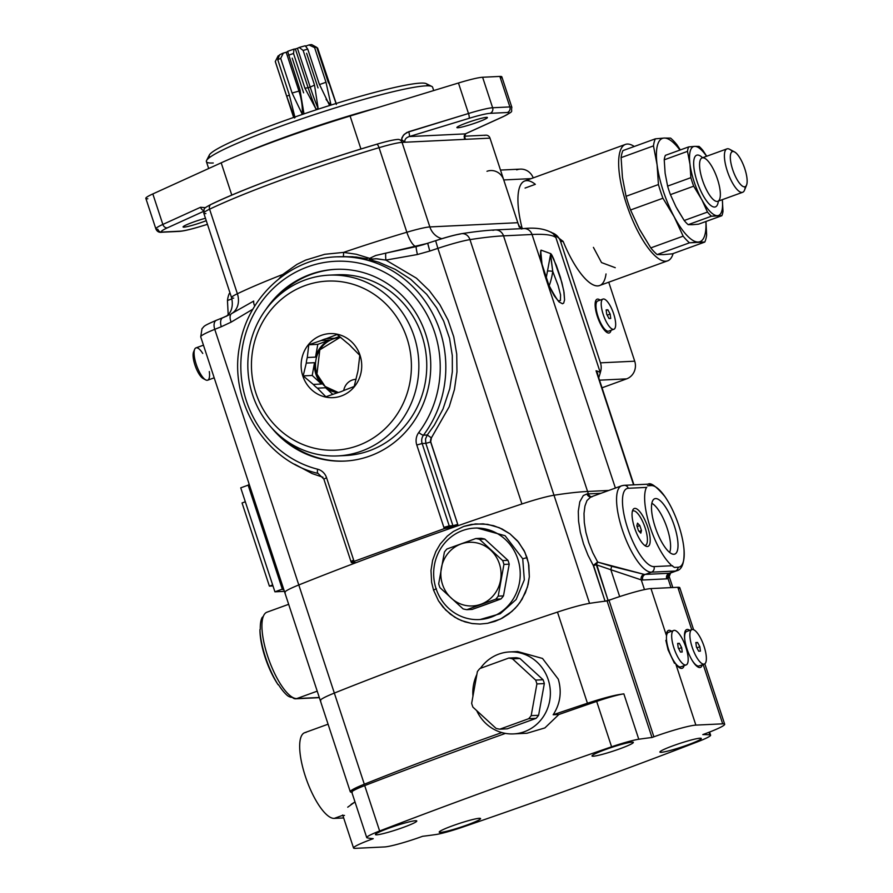 <?xml version="1.0" encoding="UTF-8"?>
<svg xmlns="http://www.w3.org/2000/svg" width="893" height="893" viewBox="0 0 893 893"><rect width="100%" height="100%" fill="white"/><g stroke="black" fill="none" stroke-linecap="round" stroke-linejoin="round"><path stroke-width="1.34" d="M209.308 371.555A17.179 5.391 -109.9 0 1 205.68 379.882A17.179 5.391 -109.9 0 1 196.214 364.299A17.179 5.391 -109.9 0 1 194.618 349.397A17.179 5.391 -109.9 0 1 202.744 353.461M194.618 349.397L193.547 352.065A14.913 4.688 70.1 0 0 194.931 365.003A14.913 4.688 70.1 0 0 203.146 378.52L205.68 379.882M203.459 345.167L195.969 347.879A17.179 5.391 70.1 0 0 196.214 364.299A17.179 5.391 70.1 0 0 207.689 380.184L214.197 377.817M204.296 378.866A14.913 4.688 -109.9 0 1 194.931 365.003A14.913 4.688 -109.9 0 1 194.205 351.061M231.923 298.887L227.458 300.506A59.719 18.753 -109.9 0 1 229.311 293.462L230.093 293.183L229.311 293.462A59.719 18.753 70.1 0 0 227.458 300.506L228.195 314.727L227.458 300.506L231.923 298.887M744.55 186.838A18.686 5.871 -109.9 0 1 730.541 160.573A18.686 5.871 -109.9 0 1 741.112 160.07A18.686 5.871 -109.9 0 1 744.55 186.838A18.686 5.871 70.1 0 0 746.57 185.074A18.686 5.871 70.1 0 0 744.249 167.158A18.686 5.871 70.1 0 0 734.548 151.922A18.686 5.871 70.1 0 0 731.97 167.337A18.686 5.871 70.1 0 0 744.55 186.838M746.57 185.074L744.494 190.242A23.084 7.244 -109.9 0 1 741.994 192.419A23.084 7.244 -109.9 0 1 726.455 168.331A23.084 7.244 -109.9 0 1 729.637 149.287L734.548 151.922M732.439 151.576A23.084 7.244 70.1 0 0 726.935 148.885A23.084 7.244 70.1 0 0 727.628 172.003A23.084 7.244 70.1 0 0 741.994 192.419A23.084 7.244 70.1 0 0 742.686 192.274L717.838 201.293A23.084 7.244 -109.9 0 1 717.146 201.438A23.084 7.244 -109.9 0 1 702.78 181.022A23.084 7.244 -109.9 0 1 702.088 157.905A23.084 7.244 70.1 0 0 703.148 182.072A23.084 7.244 70.1 0 0 717.838 201.293A23.084 7.244 70.1 0 0 717.146 178.187A23.084 7.244 70.1 0 0 702.78 157.771A23.084 7.244 70.1 0 0 702.088 157.905L701.675 158.106M742.686 192.274A23.084 7.244 70.1 0 0 745.186 186.693M670.409 194.641A39.928 12.547 -109.9 0 1 667.607 186.112L690.881 177.662A39.928 12.547 70.1 0 0 693.682 186.191L670.409 194.641L675.968 206.83L670.409 194.641L693.682 186.191L701.92 199.876L707.479 212.065A39.928 12.547 70.1 0 0 711.453 216.218L688.179 224.668A39.928 12.547 -109.9 0 1 684.205 220.504L707.479 212.065L684.205 220.504A39.928 12.547 70.1 0 0 688.179 224.668L711.453 216.218L717.436 215.682A36.635 11.509 70.1 0 0 722.314 199.675L723.006 211.261L722.325 199.675A36.635 11.509 -109.9 0 1 717.436 215.682L721.834 215.715A39.928 12.547 70.1 0 0 723.006 211.261A39.928 12.547 -109.9 0 1 721.834 215.715L711.453 216.218A39.928 12.547 -109.9 0 1 707.479 212.065L701.92 199.876A36.635 11.509 70.1 0 0 717.436 215.682A36.635 11.509 -109.9 0 1 701.92 199.876L693.682 186.191A39.928 12.547 -109.9 0 1 690.881 177.662L689.976 164.234A36.635 11.509 70.1 0 0 700.815 197.811A36.635 11.509 -109.9 0 1 689.976 164.234L690.881 177.662L667.607 186.112A39.928 12.547 70.1 0 0 670.409 194.641M697.489 155.036A27.471 8.629 -109.9 0 1 702.568 157.737A27.471 8.629 70.1 0 0 697.489 155.036A27.471 8.629 70.1 0 0 700.369 189.986A27.471 8.629 70.1 0 0 718.318 201.126A27.471 8.629 -109.9 0 1 700.369 189.986A27.471 8.629 -109.9 0 1 697.489 155.036M706.698 156.23L702.981 150.515A39.928 12.547 70.1 0 0 699.052 146.407A39.928 12.547 -109.9 0 1 702.981 150.515L706.698 156.23M698.572 224.165L721.834 215.715L698.572 224.165L692.588 224.701L698.572 224.165M692.588 224.701L688.179 224.668L692.588 224.701M677.073 208.895L684.205 220.504L675.968 206.83M665.129 173.253L667.607 186.112L665.129 173.253L664.225 159.814L687.498 151.363L689.976 164.234A36.635 11.509 -109.9 0 1 694.642 146.374A36.635 11.509 -109.9 0 1 706.564 156.286A36.635 11.509 70.1 0 0 694.642 146.374L699.052 146.407L694.642 146.374A36.635 11.509 70.1 0 0 689.976 164.234L687.498 151.363L664.225 159.814A39.928 12.547 -109.9 0 1 665.397 155.349L688.659 146.91A39.928 12.547 70.1 0 0 687.498 151.363A39.928 12.547 -109.9 0 1 688.659 146.91L694.642 146.374L688.659 146.91L665.397 155.349A39.928 12.547 70.1 0 0 664.225 159.814L665.129 173.253M630.547 209.989A59.719 18.753 -109.9 0 1 626.049 196.293L658.431 184.55A59.719 18.753 70.1 0 0 662.93 198.235L630.547 209.989L639.343 229.021L630.547 209.989L662.93 198.235L674.003 216.441L683.156 236.165A59.719 18.753 70.1 0 0 689.508 242.807L657.125 254.561A59.719 18.753 -109.9 0 1 650.785 247.908L683.156 236.165L650.785 247.908A59.719 18.753 70.1 0 0 657.125 254.561L689.508 242.807L698.281 242.025A54.953 17.257 70.1 0 0 705.872 221.509A54.953 17.257 -109.9 0 1 698.281 242.025L704.778 242.07A59.719 18.753 70.1 0 0 706.631 235.026L705.961 221.486L706.631 235.026A59.719 18.753 -109.9 0 1 704.778 242.07L689.508 242.807A59.719 18.753 -109.9 0 1 683.156 236.165L674.36 217.122A54.953 17.257 70.1 0 0 698.281 242.025A54.953 17.257 -109.9 0 1 674.36 217.122L662.93 198.235A59.719 18.753 -109.9 0 1 658.431 184.55L657.092 164.803A54.953 17.257 70.1 0 0 674.003 216.441A54.953 17.257 -109.9 0 1 657.092 164.803L658.431 184.55L626.049 196.293A59.719 18.753 70.1 0 0 630.547 209.989M680.354 149.924L676.939 144.755A59.719 18.753 70.1 0 0 670.598 138.114A59.719 18.753 -109.9 0 1 676.939 144.755L680.354 149.924M672.407 253.824L704.778 242.07L672.407 253.824L663.622 254.605L672.407 253.824M663.622 254.605L657.125 254.561L663.622 254.605M639.712 229.702L650.785 247.908L639.343 229.021M622.432 177.383L626.049 196.293L622.432 177.383L621.104 157.637L653.475 145.894L657.092 164.803A54.953 17.257 -109.9 0 1 664.102 138.058A54.953 17.257 -109.9 0 1 679.941 150.069A54.953 17.257 70.1 0 0 664.102 138.058L670.598 138.114L664.102 138.058A54.953 17.257 70.1 0 0 657.092 164.803L653.475 145.894L621.104 157.637A59.719 18.753 -109.9 0 1 622.946 150.593L655.328 138.839A59.719 18.753 70.1 0 0 653.475 145.894A59.719 18.753 -109.9 0 1 655.328 138.839L664.102 138.058L655.328 138.839L622.946 150.593A59.719 18.753 70.1 0 0 621.104 157.637L622.432 177.383M603.199 314.414A16.041 5.034 -109.9 0 1 602.965 299.077A16.041 5.034 -109.9 0 1 613.178 312.438A16.041 5.034 -109.9 0 1 613.915 329.249A16.041 5.034 -109.9 0 1 603.199 314.414A16.041 5.034 70.1 0 0 615.389 327.184A16.041 5.034 70.1 0 0 606.738 300.885A16.041 5.034 70.1 0 0 603.199 314.414M602.965 299.077L597.741 300.974A16.041 5.034 70.1 0 0 597.964 316.312A16.041 5.034 70.1 0 0 608.68 331.147L613.915 329.249M610.734 318.455L609.004 318.533L606.715 314.247L606.157 309.871L607.876 309.793L610.165 314.079L610.734 318.455L610.165 314.079L607.876 309.793L606.157 309.871L606.715 314.247L609.004 318.533L610.734 318.455M606.224 310.384L607.876 309.793L606.224 310.384M607.207 315.151L610.165 314.079L607.207 315.151M495.704 599.192A35.899 33.923 -92.8 0 0 498.205 596.144L503.485 595.888A35.899 33.923 87.2 0 1 500.984 598.935L495.704 599.192L466.849 609.673A35.899 33.923 87.2 0 1 463.087 608.892L439.948 587.639A35.899 33.923 87.2 0 1 438.686 583.799L444.401 552.075A35.899 33.923 87.2 0 1 446.913 549.016L475.768 538.546L481.048 538.289A35.899 33.923 87.2 0 1 484.81 539.071L479.53 539.327A35.899 33.923 -92.8 0 0 475.768 538.546A35.899 33.923 87.2 0 1 479.53 539.327L484.81 539.071L507.95 560.324A35.899 33.923 87.2 0 1 509.211 564.164L503.931 564.409A35.899 33.923 -92.8 0 0 502.67 560.581L507.95 560.324L502.67 560.581L479.53 539.327L502.67 560.581A35.899 33.923 87.2 0 1 503.931 564.409L509.211 564.164L503.485 595.888L498.205 596.144L503.931 564.409L498.205 596.144A35.899 33.923 87.2 0 1 495.704 599.192L500.984 598.935A35.899 33.923 -92.8 0 0 503.485 595.888L509.211 564.164A35.899 33.923 -92.8 0 0 507.95 560.324L484.81 539.071A35.899 33.923 -92.8 0 0 481.048 538.289L475.768 538.546L446.913 549.016A35.899 33.923 -92.8 0 0 444.401 552.075L438.686 583.799A35.899 33.923 -92.8 0 0 439.948 587.639L463.087 608.892A35.899 33.923 -92.8 0 0 466.849 609.673L472.129 609.417L486.897 604.159L500.984 598.935L472.129 609.417L466.849 609.673L495.704 599.192M480.869 604.271A31.869 30.116 87.2 0 1 441.365 567.993A31.869 30.116 87.2 0 1 490.625 550.11A31.869 30.116 87.2 0 1 480.869 604.271A31.869 30.116 -92.8 0 0 490.625 550.11A31.869 30.116 -92.8 0 0 441.365 567.993A31.869 30.116 -92.8 0 0 480.869 604.271M702.278 664.805A20.148 6.329 -109.9 0 1 695.692 665.162A20.148 6.329 -109.9 0 1 686.963 648.809A20.148 6.329 -109.9 0 1 689.776 630.369A20.148 6.329 70.1 0 0 686.963 648.809A20.148 6.329 70.1 0 0 695.692 665.162A20.148 6.329 70.1 0 0 702.278 664.805M427.747 243.354L429.79 251.056A439.613 40.375 -18.2 0 1 437.883 248.354L435.639 240.686L437.883 248.354A36.635 3.36 -18.2 0 1 469.964 239.625L554.006 495.235L469.964 239.625A36.635 3.36 161.8 0 0 437.883 248.354L521.925 503.976L437.883 248.354A439.613 40.375 161.8 0 0 429.79 251.056L417.433 254.516L385.899 260.097A8.796 1.485 -96.6 0 1 385.787 253.143L375.652 255.51L369.68 258.356A8.796 5.782 40.5 0 1 372.303 259.059L376.891 258.769L385.899 260.097L417.433 254.516A8.796 0.781 -103.7 0 1 416.205 246.591A8.796 0.781 76.3 0 0 417.433 254.516L429.79 251.056L427.691 243.331L385.787 253.143L416.205 246.591A18.318 5.604 73.5 0 1 406.851 232.247A160.461 14.734 161.8 0 0 343.571 252.395L356.296 254.248L369.68 258.356L375.652 255.51L385.787 253.143A8.796 1.485 83.4 0 0 385.899 260.097L416.473 278.203L429.254 290.549L439.858 304.658L448.085 320.174L453.744 336.773L456.725 354.097L456.97 371.801L454.448 389.504L449.212 406.75L430.839 438.809L430.448 440.963L457.752 524.403A13.183 12.904 97.7 0 1 458.098 525.676A439.613 40.375 -18.2 0 1 521.925 503.976A36.635 3.36 -18.2 0 1 554.006 495.235L589.559 603.367A439.613 40.375 -18.2 0 1 605.063 601.201A439.613 40.375 161.8 0 0 589.559 603.367A439.613 40.375 -18.2 0 1 605.063 601.201L593.499 565.247L596.357 564.789L593.332 565.548L605.063 601.201L608.088 600.453L596.624 564.231L596.357 564.789L610.834 569.734L619.675 596.591L610.834 569.734L641.274 579.892L644.478 589.603L641.274 579.892A50.187 15.761 70.1 0 0 642.737 579.992A50.187 15.761 -109.9 0 1 641.274 579.892A4.398 4.108 100.5 0 1 643.965 574.322A4.398 4.108 -79.5 0 0 641.274 579.892L610.834 569.734A4.398 0.558 103 0 1 611.75 566.296L597.696 562.099L643.965 574.322A45.789 14.377 70.1 0 0 645.293 574.411L651.443 572.179A4.398 4.152 -92.8 0 0 654 566.597L672.507 565.716L654 566.597A4.398 4.152 87.2 0 1 651.443 572.179L675.387 571.029L669.248 573.261L675.387 571.029A4.398 4.152 -92.8 0 0 678.167 567.234A43.154 13.551 70.1 0 0 684.005 549.318A43.154 13.551 70.1 0 0 664.827 496.475A43.154 13.551 70.1 0 0 651.321 485.591A4.398 4.152 -92.8 0 0 648.061 484.162A4.398 4.152 87.2 0 1 651.321 485.591L647.615 485.77L651.321 485.591A43.154 13.551 -109.9 0 1 678.847 525.731A43.154 13.551 -109.9 0 1 678.167 567.234A4.398 4.152 87.2 0 1 675.387 571.029A45.789 14.377 70.1 0 0 676.771 570.761A45.789 14.377 -109.9 0 1 675.387 571.029L651.443 572.179L645.293 574.411L669.248 573.261L645.293 574.411A4.398 4.152 -92.8 0 0 642.737 579.992L666.691 578.843A4.398 4.152 87.2 0 1 669.248 573.261A4.398 4.152 -92.8 0 0 666.691 578.843A50.187 15.761 70.1 0 0 668.031 578.608L671 587.616L668.031 578.608L669.225 576.61L668.031 578.608A4.398 4.175 72.1 0 1 670.476 573.038A45.789 14.377 -109.9 0 1 669.248 573.261A45.789 14.377 70.1 0 0 670.476 573.038L671.536 572.435L670.476 573.038A4.398 4.175 -107.9 0 0 668.031 578.608A50.187 15.761 -109.9 0 1 666.691 578.843L642.737 579.992A4.398 4.152 87.2 0 1 645.293 574.411A45.789 14.377 -109.9 0 1 643.965 574.322L611.75 566.296A4.398 0.558 -77 0 0 610.834 569.734L596.357 564.789L608.088 600.453L611.08 599.527L605.063 601.201A439.613 40.375 -18.2 0 1 607.095 600.967L608.993 600.275A34.436 3.159 -18.2 0 1 650.986 588.576L666.301 635.157A20.148 6.329 -109.9 0 1 671.581 631.251A20.148 6.329 70.1 0 0 666.301 635.157L650.986 588.576L677.809 587.293L691.74 629.654L677.809 587.293A34.436 3.159 -18.2 0 1 679.785 587.683L693.615 629.732M684.071 665.687A20.148 6.329 -109.9 0 1 675.778 663.979A20.148 6.329 70.1 0 0 684.071 665.687M674.472 663.298L668.109 649.914L665.854 640.348M597.339 316.345A17.949 5.637 70.1 0 0 605.264 331.057A17.949 5.637 70.1 0 0 611.058 330.276A17.949 5.637 -109.9 0 1 605.264 331.057A17.949 5.637 -109.9 0 1 597.339 316.345A17.949 5.637 -109.9 0 1 600.107 300.115A17.949 5.637 70.1 0 0 597.339 316.345M210.29 156.989A114.672 10.526 -18.2 0 1 314.849 110.263A114.672 10.526 -18.2 0 1 426.731 85.828M426.307 83.685A114.672 10.526 161.8 0 0 314.849 110.263A114.672 10.526 161.8 0 0 209.375 155.002L206.562 160.494A119.059 10.939 -18.2 0 1 316.089 114.036A119.059 10.939 -18.2 0 1 431.821 86.442L426.307 83.685M213.248 162.995A119.059 10.939 -18.2 0 1 206.562 160.494M433.708 90.55L432.614 87.235A119.059 10.939 161.8 0 0 316.089 114.036A119.059 10.939 161.8 0 0 206.395 161.611L208.672 168.52M243.075 153.473A119.059 10.939 -18.2 0 1 376.366 108.031A119.059 10.939 161.8 0 0 243.075 153.473M464.114 136.662L464.36 136.785A4.32 2.612 127.1 0 0 464.65 136.93A4.32 2.612 -52.9 0 1 464.36 136.808L465.7 133.727L503.418 116.559C514.948 110.185 510.617 112.898 511.856 107.316L501.833 76.82A34.436 3.159 161.8 0 0 499.857 76.43L509.881 106.926A34.436 3.159 -18.2 0 1 511.856 107.316A34.436 3.159 161.8 0 0 509.881 106.926L499.857 76.43L482.611 77.256L492.635 107.752L509.881 106.926A4.398 4.152 87.2 0 1 507.324 112.507A30.038 2.757 -18.2 0 1 502.96 116.715L465.242 133.883A4.398 3.36 65.5 0 0 465.7 133.727A4.398 3.36 -114.5 0 1 465.242 133.883L502.96 116.715A4.398 3.36 65.5 0 0 503.418 116.559A4.398 3.36 -114.5 0 1 502.96 116.715A30.038 2.757 161.8 0 0 507.324 112.507A4.398 4.152 -92.8 0 0 509.881 106.926L492.635 107.752L482.611 77.256A34.436 3.159 161.8 0 0 458.455 83.004L468.49 113.5A34.436 3.159 -18.2 0 1 492.635 107.752A4.398 4.152 87.2 0 1 490.078 113.333L507.324 112.507L490.078 113.333A4.398 4.152 -92.8 0 0 492.635 107.752A34.436 3.159 161.8 0 0 468.49 113.5A4.398 1.005 73 0 1 469.015 118.345A30.038 2.757 -18.2 0 1 490.078 113.333A30.038 2.757 161.8 0 0 469.015 118.345A4.398 1.005 -107 0 0 468.49 113.5L408.704 131.729A4.398 1.005 73 0 1 409.228 136.573L469.015 118.345L409.228 136.573A4.398 1.005 -107 0 0 408.704 131.729L404.261 134.307L402.029 137.555L401.493 139.676L404.897 142.244C404.417 139.632 405.857 137.745 409.228 136.573L465.242 133.883L409.228 136.573C405.857 137.745 404.417 139.632 404.897 142.244L401.515 139.475L403.301 135.368L406.795 132.499L468.49 113.5L458.455 83.004A34.436 3.159 -18.2 0 1 482.611 77.256L499.857 76.43A34.436 3.159 -18.2 0 1 500.471 78.316M147.825 198.771A34.436 3.159 -18.2 0 1 152.826 193.937A34.436 3.159 161.8 0 0 145.838 198.369L155.862 228.865A34.436 3.159 -18.2 0 1 162.85 224.433L152.826 193.937L221.185 162.827A137.377 12.614 -18.2 0 1 350.101 116.034L458.455 83.004L350.101 116.034L360.939 149.008L350.101 116.034A137.377 12.614 161.8 0 0 221.185 162.827L231.789 195.098L221.185 162.827L152.826 193.937L162.85 224.433L200.568 207.265L205.535 207.678L200.568 207.265A4.398 3.36 65.5 0 0 203.682 210.569A4.398 3.36 -114.5 0 1 200.568 207.265L162.85 224.433A4.398 3.36 65.5 0 0 167.504 227.782A30.038 2.757 161.8 0 0 163.14 232.001L180.375 231.164A30.038 2.757 161.8 0 0 201.45 226.152L207.455 224.322L201.45 226.152A30.038 2.757 -18.2 0 1 180.375 231.164L163.14 232.001A30.038 2.757 -18.2 0 1 167.504 227.782L203.559 211.373L167.504 227.782A4.398 3.36 -114.5 0 1 162.85 224.433A34.436 3.159 161.8 0 0 155.862 228.865C157.012 231.577 159.043 232.705 161.979 232.225A4.398 4.152 -92.8 0 0 163.14 232.001A4.398 4.152 87.2 0 1 157.849 229.267A34.436 3.159 -18.2 0 1 155.862 228.865M486.473 117.351A16.041 1.473 161.8 0 0 469.26 121.973A16.041 1.473 161.8 0 0 456.915 127.565A16.041 1.473 161.8 0 0 472.609 123.96A16.041 1.473 161.8 0 0 487.399 117.541A16.041 1.473 161.8 0 0 486.473 117.351A16.041 1.473 -18.2 0 1 469.539 124.931A16.041 1.473 -18.2 0 1 460.453 125.366A16.041 1.473 -18.2 0 1 486.473 117.351M205.457 218.249A16.041 1.473 161.8 0 0 183.065 226.956A16.041 1.473 161.8 0 0 206.261 220.683A16.041 1.473 -18.2 0 1 183.065 226.956A16.041 1.473 -18.2 0 1 205.457 218.249M651.823 503.317A27.471 8.629 -109.9 0 1 666.323 525.832A27.471 8.629 -109.9 0 1 669.638 552.41A27.471 8.629 70.1 0 0 666.323 525.832A27.471 8.629 70.1 0 0 651.823 503.317M398.557 139.431L397.921 139.408A4.398 4.152 87.2 0 1 402.051 142.378L464.46 139.375L465.242 133.883L464.46 139.375L464.36 136.718M205.892 213.572A36.635 3.36 -18.2 0 1 203.783 213.148C204.408 207.913 202.611 208.984 211.172 204.33A4.398 3.572 64.4 0 0 209.587 209.196A4.398 3.572 -115.6 0 1 211.172 204.33A4.398 3.572 -115.6 0 1 211.697 204.14A156.063 14.333 -18.2 0 1 376.522 144.32A4.398 1.339 73.5 0 1 376.645 144.264A4.398 1.339 73.5 0 1 379.056 147.691A36.635 3.36 -18.2 0 1 402.051 142.378A4.398 4.152 -92.8 0 0 397.921 139.408C393.545 139.732 386.457 141.351 376.645 144.264A4.398 1.339 -106.5 0 0 376.522 144.32M464.349 137.02L464.46 139.375L402.051 142.378A36.635 3.36 161.8 0 0 379.056 147.691A160.461 14.734 161.8 0 0 209.587 209.196A36.635 3.36 161.8 0 0 203.783 213.148A36.635 3.36 -18.2 0 1 209.587 209.196A160.461 14.734 -18.2 0 1 379.056 147.691A4.398 1.339 -106.5 0 0 376.645 144.264C316.01 162.124 245.675 187.642 211.172 204.33M161.979 232.225L179.225 231.399A4.398 4.152 -92.8 0 0 180.375 231.164A4.398 4.152 87.2 0 1 179.225 231.399C183.757 231.053 191.135 229.322 201.36 226.197A4.398 1.005 -107 0 0 201.45 226.152A4.398 1.005 73 0 1 201.36 226.197L207.455 224.344M464.304 135.401L464.371 136.417M464.46 139.375L465.175 138.315L464.751 137.02L465.175 138.315L464.46 139.375L490 138.147L464.46 139.375M351.172 561.474L353.661 560.123L326.581 477.766A13.194 12.457 -92.8 0 0 317.674 469.227A105.508 99.703 87.2 0 1 247.819 327.296A105.508 99.703 87.2 0 1 390.308 275.546A105.508 99.703 87.2 0 1 418.772 432.502A4.398 0.949 36.9 0 0 423.472 435.181A8.796 8.305 -92.8 0 0 422.143 443.52L425.838 443.341L422.143 443.52L449.224 525.888L452.93 525.709A8.629 8.528 108.7 0 1 453.242 526.993L458.098 525.676A13.183 12.904 -82.3 0 0 457.752 524.403L452.93 525.709L425.838 443.341L425.514 438.988L427.256 435.003L423.472 435.181A109.906 103.856 -92.8 0 0 434.255 316.725A109.906 103.856 -92.8 0 0 336.683 256.827A109.906 103.856 87.2 0 1 434.255 316.725A109.906 103.856 87.2 0 1 423.472 435.181L427.256 435.003L425.514 438.988L425.838 443.341L430.66 442.035L425.838 443.341L452.93 525.709L457.752 524.403L430.66 442.035L431.397 437.871L427.256 435.003L434.322 425.168L443.028 408.961L449.782 388.611L452.338 371.711L452.304 355.626L449.547 338.391L443.698 321.167L436.644 307.817L426.642 294.277L410.624 279.219L395.286 269.373L410.624 279.219L426.642 294.277L436.644 307.817L443.698 321.167L449.547 338.391L452.304 355.626L452.338 371.711L449.782 388.611L443.028 408.961L434.322 425.168L427.256 435.003L431.397 437.871L449.212 406.75L454.448 389.504L456.97 371.801L456.725 354.097L453.744 336.773L448.085 320.174L439.858 304.658L429.254 290.549L416.473 278.203L385.899 260.097L375.719 258.702L370.003 259.55L369.01 259.461L369.691 258.356L369.01 259.461L372.303 259.059A8.796 5.782 -139.5 0 0 369.691 258.356L356.296 254.248L343.571 252.395A160.461 14.734 -18.2 0 1 406.851 232.247A36.635 3.36 -18.2 0 1 429.857 226.934L517.806 222.703L490 138.147A4.398 4.152 -92.8 0 0 485.87 135.178L464.416 136.216M245.318 501.766L242.048 502.96L245.318 501.766M269.396 586.132L242.048 502.96L269.396 586.132L272.666 584.937L269.396 586.132L273.001 585.953L269.396 586.132M655.585 498.562A29.436 9.243 -109.9 0 1 674.327 525.832A29.436 9.243 -109.9 0 1 673.981 554.252A29.436 9.243 -109.9 0 1 656.054 529.56A29.436 9.243 -109.9 0 1 653.966 499.12A29.436 9.243 -109.9 0 1 655.585 498.562A29.436 9.243 70.1 0 0 660.987 540.734A29.436 9.243 70.1 0 0 677.653 539.93A29.436 9.243 70.1 0 0 655.585 498.562M634.856 508.385A20.148 6.329 -109.9 0 1 647.403 526.2A20.148 6.329 -109.9 0 1 647.994 546.382A20.148 6.329 -109.9 0 1 635.18 529.605A20.148 6.329 -109.9 0 1 634.253 508.497A20.148 6.329 -109.9 0 1 634.856 508.385A20.148 6.329 70.1 0 0 638.551 537.251A20.148 6.329 70.1 0 0 649.959 536.693A20.148 6.329 70.1 0 0 634.856 508.385M402.051 142.378L429.857 226.934L402.051 142.378M379.056 147.691L406.851 232.247L379.056 147.691M282.735 274.475L296.956 264.384L305.663 260.097L324.751 254.293L343.571 252.395L324.751 254.293L305.663 260.097L296.956 264.384L282.735 274.475A160.461 14.734 161.8 0 0 237.382 293.752A160.461 14.734 -18.2 0 1 282.735 274.475A4.398 2.009 -130.9 0 1 283.304 275.479A4.398 2.009 49.1 0 0 282.735 274.475L278.638 279.118L282.735 274.475M209.587 209.196L237.382 293.752L209.587 209.196M233.687 298.139A36.635 3.36 -18.2 0 1 231.577 297.715A36.635 3.36 -18.2 0 1 237.382 293.752A18.318 14.88 -115.6 0 1 231.611 313.588L253.712 301.075A8.796 3.84 55.4 0 0 254.739 306.12A8.796 3.84 -124.6 0 1 253.712 301.075L231.611 313.588A18.318 14.88 64.4 0 0 237.382 293.752A36.635 3.36 161.8 0 0 231.577 297.715L203.783 213.148M369.01 259.461L378.587 262.196L369.01 259.461M352.947 562.623A13.183 11.799 -97.6 0 0 353.36 563.684L355.358 562.512L351.429 562.646L350.927 561.429L353.661 560.123A4.398 4.152 -92.8 0 0 354.253 561.306A4.398 4.152 87.2 0 1 353.661 560.123L326.581 477.766L323.846 479.072L326.581 477.766A13.194 12.457 87.2 0 0 317.674 469.227A4.398 1.384 104.3 0 0 318.02 473.413A4.398 1.384 104.3 0 0 318.154 473.424A109.906 103.856 87.2 0 1 317.897 473.357A109.906 103.856 -92.8 0 0 318.154 473.424A4.398 1.384 -75.7 0 1 318.02 473.413A4.398 1.384 -75.7 0 1 317.674 469.227A105.508 99.703 -92.8 0 1 247.819 327.296A105.508 99.703 -92.8 0 1 390.308 275.546A105.508 99.703 -92.8 0 1 418.772 432.502A13.194 12.457 -92.8 0 0 416.785 445.004L422.143 443.52A8.796 8.305 87.2 0 1 423.472 435.181A4.398 0.949 -143.1 0 1 418.772 432.502A13.194 12.457 87.2 0 0 416.785 445.004L443.866 527.383L449.224 525.888A8.796 8.305 87.2 0 1 449.547 527.171L453.242 526.993A8.629 8.528 -71.3 0 0 452.93 525.709L449.224 525.888L422.143 443.52L416.785 445.004L443.866 527.383A4.398 4.152 87.2 0 1 444.1 528.689L449.547 527.171A8.796 8.305 -92.8 0 0 449.224 525.888L443.866 527.383A4.398 4.152 -92.8 0 1 444.1 528.689L354.253 561.306L444.1 528.689L458.098 525.676A439.613 40.375 -18.2 0 1 521.925 503.976A439.613 40.375 161.8 0 0 458.098 525.676A439.613 40.375 -18.2 0 0 353.36 563.684A13.183 11.799 82.4 0 1 352.947 562.623M355.615 562.557L353.36 563.684A439.613 40.375 161.8 0 0 298.798 584.96A439.613 40.375 -18.2 0 1 353.36 563.684A439.613 40.375 -18.2 0 0 298.798 584.96L214.755 329.338A439.613 40.375 -18.2 0 1 221.308 326.726L231.142 322.127L252.942 309.134L231.142 322.127A8.796 4.565 -117.2 0 1 231.611 313.588A8.796 4.565 62.8 0 0 231.142 322.127L221.308 326.726A8.796 4.867 -111.7 0 1 222.904 317.662A8.796 4.867 68.3 0 0 221.308 326.726A439.613 40.375 161.8 0 0 214.755 329.338A8.796 5.012 -111.9 0 1 216.463 320.241A8.796 5.012 68.1 0 0 214.755 329.338L298.798 584.96A36.635 3.36 161.8 0 0 285.213 592.796A36.635 3.36 -18.2 0 1 284.767 592.472A36.635 3.36 -18.2 0 1 298.798 584.96L334.339 693.08A36.635 3.36 161.8 0 0 320.319 700.592A36.635 3.36 161.8 0 0 320.766 700.916A36.635 3.36 -18.2 0 1 334.339 693.08L298.798 584.96A36.635 3.36 -18.2 0 0 284.767 592.472L200.724 336.862A36.635 3.36 -18.2 0 1 214.755 329.338A36.635 3.36 161.8 0 0 200.724 336.862L201.997 328.68C204.81 326.09 201.628 326.648 216.463 320.241A8.796 5.012 -111.9 0 1 216.999 320.085M294.601 464.204L312.182 473.591L322.953 477.253A4.398 1.853 105 0 0 322.976 477.175A4.398 1.853 -75 0 1 322.953 477.253L312.182 473.591L294.601 464.204M484.709 135.412A4.398 4.152 87.2 0 1 490 138.147L517.806 222.703A18.318 17.313 -92.8 0 0 521.054 228.686A18.318 17.313 87.2 0 1 517.806 222.703L429.857 226.934A18.318 17.313 -92.8 0 0 441.834 238.699A18.318 17.313 87.2 0 1 429.857 226.934A36.635 3.36 161.8 0 0 406.851 232.247A18.318 5.604 -106.5 0 0 416.205 246.591L423.036 244.76M229.479 314.66L222.904 317.662A8.796 4.867 -111.7 0 1 223.429 317.517L229.456 314.671M343.091 256.548A4.398 0.569 88.8 0 0 343.571 252.395A4.398 0.569 -91.2 0 1 343.091 256.548L356.24 257.05L367.358 258.959L352.579 256.749L336.683 256.827C290.192 258.233 248.087 296.521 239.849 344.642C227.994 400.432 264.83 461.268 318.02 473.413L323.846 479.072L350.927 561.429M541.046 250.129L541.069 250.732L541.046 250.129L550.724 253.634L541.046 250.129M555.892 237.583L600.33 372.738L555.892 237.583A439.613 40.375 161.8 0 0 532.027 234.491L541.671 263.803A4.03 1.585 -11.8 0 1 542.018 264.283A4.03 1.585 168.2 0 0 541.671 263.803L544.272 273.604L615.4 488.058L544.272 273.604L540.823 258.992L540.712 250.866L540.432 255.543L541.671 263.803L532.027 234.491L503.529 235.852L587.572 491.474L608.825 490.447L587.572 491.474L503.529 235.852A439.613 40.375 161.8 0 0 469.964 239.625A8.796 7.646 -98.8 0 0 461.435 233.709A8.796 7.646 81.2 0 1 469.964 239.625A439.613 40.375 -18.2 0 1 503.529 235.852A8.796 8.305 -92.8 0 0 495.269 229.925A8.796 8.305 87.2 0 1 503.529 235.852L532.027 234.491A8.796 8.305 -92.8 0 0 523.767 228.552A8.796 8.305 87.2 0 1 532.027 234.491A439.613 40.375 -18.2 0 1 555.892 237.583L553.236 233.665M540.667 253.288L541.069 250.732L540.667 253.288M678.167 567.234L674.461 567.412L678.167 567.234M646.432 487.511A44.617 14.009 70.1 0 0 649.736 525.787A44.617 14.009 70.1 0 0 670.989 564.811M654 566.597A41.402 13.004 -109.9 0 1 627.589 528.087A41.402 13.004 -109.9 0 1 628.248 488.281L646.755 487.388L628.248 488.281A4.398 4.152 -92.8 0 0 622.957 485.546A45.789 14.377 70.1 0 0 621.573 485.814A45.789 14.377 70.1 0 0 622.946 531.681A45.789 14.377 70.1 0 0 651.443 572.179A45.789 14.377 -109.9 0 1 622.946 531.681A45.789 14.377 -109.9 0 1 621.573 485.814L624.118 485.312A4.398 4.152 87.2 0 1 628.248 488.281A41.402 13.004 70.1 0 0 627.589 528.087A41.402 13.004 70.1 0 0 654 566.597M278.136 684.752A44.617 14.009 -109.9 0 1 259.963 629.509A41.402 13.004 70.1 0 0 278.136 684.752A41.402 13.004 -109.9 0 1 259.963 629.509A44.617 14.009 70.1 0 0 278.136 684.752M435.672 240.719A27.839 2.556 -18.2 0 1 460.051 234.078A8.796 7.646 81.2 0 1 461.435 233.709C455.006 234.803 446.411 237.136 435.639 240.686L423.014 244.76M284.767 592.472L320.319 700.592A36.635 3.36 -18.2 0 1 334.339 693.08L364.311 784.221A36.635 3.36 161.8 0 0 350.279 791.745A36.635 3.36 161.8 0 0 350.737 792.069A439.613 40.375 161.8 0 0 351.853 792.359A439.613 40.375 -18.2 0 1 350.737 792.069A36.635 3.36 -18.2 0 1 364.311 784.221A439.613 40.375 -18.2 0 1 501.866 732.573A439.613 40.375 161.8 0 0 364.311 784.221L334.339 693.08A439.613 40.375 -18.2 0 1 557.478 612.096L587.438 703.237A36.635 3.36 -18.2 0 1 619.519 694.508A36.635 3.36 161.8 0 0 587.438 703.237L557.478 612.096A36.635 3.36 -18.2 0 1 589.559 603.367L554.006 495.235A439.613 40.375 -18.2 0 1 587.572 491.474A439.613 40.375 161.8 0 0 554.006 495.235A36.635 3.36 161.8 0 0 521.925 503.976A36.635 3.36 -18.2 0 1 554.006 495.235A439.613 40.375 -18.2 0 1 587.572 491.474L608.825 490.447M492.947 230.383A8.796 8.305 87.2 0 1 495.269 229.925L523.767 228.552A8.796 8.305 87.2 0 0 521.445 229.021M284.398 591.356L274.921 591.813L240.742 487.846L247.495 485.39L240.742 487.846L274.921 591.813L281.686 589.358A4.498 4.253 87.2 0 1 282.333 589.179L248.12 485.111A4.498 4.253 87.2 0 1 247.495 485.39A4.498 4.253 -92.8 0 0 248.12 485.111L282.333 589.179A4.498 4.253 -92.8 0 0 281.686 589.358L274.921 591.813L284.398 591.356M283.851 589.693A444.011 40.777 -18.2 0 1 281.686 589.358A444.011 40.777 161.8 0 0 283.851 589.693M283.673 589.157L282.333 589.179L283.673 589.157M249.169 484.207L248.12 485.111L249.169 484.207M395.286 269.373L378.587 262.196M600.33 372.738L598.734 377.784L600.33 372.738A439.613 40.375 161.8 0 0 596.055 370.762L597.685 373.497L597.875 375.853L597.685 373.497L596.055 370.762A439.613 40.375 -18.2 0 1 600.33 372.738M356.061 379.313A13.741 12.982 -92.8 0 0 343.727 390.531M351.675 562.69L354.253 561.306L351.675 562.69L355.358 562.512M546.125 278.415L550.724 253.634L546.125 278.415M558.348 300.829L560.436 300.528L560.57 294.936L558.069 285.425L552.745 271.394A23.084 7.334 -78.3 0 1 549.162 285.793A23.084 7.334 101.7 0 0 552.745 271.394L558.069 285.425L560.57 294.936L560.436 300.528L558.348 300.829M310.195 274.419A95.986 90.695 -92.8 0 0 265.79 309.67A95.986 90.695 87.2 0 1 310.195 274.419A95.986 90.695 87.2 0 1 421.273 322.953A95.986 90.695 87.2 0 1 390.319 445.384A95.986 90.695 87.2 0 1 271.461 427.624A95.986 90.695 -92.8 0 0 344.653 461.089A95.986 90.695 -92.8 0 0 430.638 360.861A95.986 90.695 -92.8 0 0 335.433 269.34A95.986 90.695 -92.8 0 0 310.195 274.419M311.389 274.363A95.986 90.695 87.2 0 1 336.036 269.318A95.986 90.695 -92.8 0 0 311.389 274.363A95.986 90.695 -92.8 0 0 276.16 297.927A95.986 90.695 87.2 0 1 311.389 274.363M345.256 461.056A95.986 90.695 87.2 0 1 282.914 438.318A95.986 90.695 -92.8 0 0 345.256 461.056M548.838 285.615A4.03 0.882 -24.2 0 0 548.916 285.269A4.03 0.882 155.8 0 1 548.838 285.615L554.24 295.784L558.985 301.89L562.501 303.765L563.684 303.073L564.577 299.869L564.03 292.368L561.876 282.512L553.76 259.115L551.963 255.275L551.182 254.661L550.769 255.521L552.745 271.394L550.78 256.827L550.981 254.762L551.963 255.275L551.115 254.014L556.328 265.366L560.436 277.399L563.773 290.85L564.577 299.869L563.684 303.073L562.501 303.765L558.985 301.89L554.24 295.784L548.838 285.615M547.61 271.171A4.03 0.781 -172.1 0 1 552.745 271.394M597.551 374.301L597.785 375.674M436.074 588.666A45.789 43.277 -92.8 0 0 479.139 619.575A45.789 43.277 -92.8 0 0 520.161 571.754A45.789 43.277 -92.8 0 0 474.741 528.098A45.789 43.277 -92.8 0 0 436.074 588.666A45.789 43.277 87.2 0 1 485.044 528.902A45.789 43.277 87.2 0 1 509.713 603.936A45.789 43.277 87.2 0 1 436.074 588.666M477.029 527.986L505.081 535.722L522.729 558.772L524.314 579.858L516.132 599.516L500.27 613.703L480.077 619.53L500.27 613.703L516.132 599.516L524.314 579.858L522.729 558.772L505.081 535.722L477.029 527.986L474.741 528.098M591.423 496.765A4.398 4.152 87.2 0 1 588.375 493.896L600.989 493.293L588.375 493.896L587.572 491.474L588.375 493.896A4.398 4.152 -92.8 0 0 591.423 496.765M624.118 485.312L648.061 484.162A4.398 4.152 -92.8 0 0 646.912 484.397M672.183 565.827A44.617 14.009 70.1 0 0 674.461 567.412M292.391 697.366A4.398 4.152 -92.8 0 0 296.811 698.56L319.292 697.478L296.811 698.56A4.398 4.152 87.2 0 1 292.391 697.366A43.154 13.551 -109.9 0 1 287.747 695.837A43.154 13.551 70.1 0 0 292.391 697.366M263.245 616.505A43.154 13.551 70.1 0 0 262.051 617.655A44.617 14.009 70.1 0 0 260.298 629.386A44.617 14.009 -109.9 0 1 262.051 617.655A43.154 13.551 -109.9 0 1 263.245 616.505M278.46 684.63A44.617 14.009 70.1 0 0 287.747 695.837A44.617 14.009 -109.9 0 1 278.46 684.63M266.94 612.196A45.789 14.377 70.1 0 0 268.302 658.063A45.789 14.377 70.1 0 0 296.811 698.56A45.789 14.377 -109.9 0 1 268.302 658.063A45.789 14.377 -109.9 0 1 266.94 612.196L288.662 604.315M292.111 614.808L311.836 674.795L292.111 614.808M317.216 691.16L296.811 698.56L317.216 691.16M633.572 484.854L596.055 370.762L633.572 484.854M433.529 590.072L431.632 582.392L430.995 570.515L432.625 560.279L435.817 551.573L440.294 543.949L447.281 536.124L453.398 531.447L463.746 526.412L471.314 524.459L483.057 523.834L493.583 525.676L502.067 528.969L509.948 533.835L517.538 540.924L524.057 550.546L527.026 557.645L522.729 558.772L527.026 557.645L528.846 565.124L529.326 576.778L527.439 587.047L522.092 599.236L517.438 605.755L511.868 611.471L500.526 619.05L487.556 623.314L479.965 624.062L472.397 623.582L465.019 621.885L457.986 619.016L450.34 614.161L443.028 607.117L438.452 600.766L433.529 590.072L436.398 588.721L433.529 590.072L438.452 600.766L445.64 609.986L454.66 617.152L461.447 620.59L471.694 623.47L479.965 624.062L487.556 623.314L494.968 621.372L502.145 618.224L508.787 613.982L515.216 608.256L519.893 602.585L525.352 592.874L528.109 584.547L529.326 576.778L528.5 563.193L524.917 552.309L518.677 542.285L509.948 533.835L499.343 527.718L487.634 524.347L475.511 523.912L463.746 526.412L453.398 531.447L447.281 536.124L440.294 543.949L435.817 551.573L432.625 560.279L430.995 570.515L431.632 582.392L433.529 590.072M597.696 562.099L592.785 552.745L588.777 542.665L585.897 532.384L584.29 522.461L584 513.486L584.948 506.018L586.98 500.549L590.764 497.01L586.98 500.549L584.948 506.018L584 513.486L584.29 522.461L585.897 532.384L588.777 542.665L592.785 552.745L597.696 562.099L597.171 562.333L597.696 562.099M596.624 564.231L597.428 562.601L596.624 564.231M593.499 565.247L597.171 562.333L593.499 565.247M593.332 565.548L588.007 555.256L583.52 543.848L580.305 532.195L578.564 521.11L578.296 511.243L579.803 501.777L583.319 495.559L586.935 493.974A4.398 4.141 -93.2 0 0 590.932 496.943A4.398 4.141 86.8 0 1 586.935 493.974A439.613 40.375 -18.2 0 1 588.375 493.896A439.613 40.375 161.8 0 0 586.935 493.974L583.319 495.559L579.803 501.777L578.296 511.243L578.564 521.11L580.305 532.195L583.52 543.848L588.007 555.256L593.332 565.548M592.204 496.709L589.893 497.412M548.213 679.629A41.033 38.767 87.2 0 1 526.457 730.898A41.033 38.767 87.2 0 1 476.695 710.616A41.033 38.767 -92.8 0 0 513.564 733.901A41.033 38.767 -92.8 0 0 548.213 679.629A41.033 38.767 -92.8 0 0 509.624 651.935A41.033 38.767 -92.8 0 0 480.412 668.344A41.033 38.767 87.2 0 1 517.415 652.392A41.033 38.767 87.2 0 1 548.213 679.629M472.955 696.16A41.033 38.767 87.2 0 1 476.862 674.461A41.033 38.767 -92.8 0 0 472.955 696.16M669.225 576.61L668.69 575.516M587.438 703.237A439.613 40.375 161.8 0 0 553.169 714.768C560.291 703.729 561.987 691.852 558.27 679.138C561.987 691.852 560.291 703.729 553.169 714.768A439.613 40.375 -18.2 0 1 587.438 703.237M558.884 714.489L553.169 714.768L558.884 714.489A732.695 67.288 -18.2 0 1 596.669 701.407A732.695 67.288 161.8 0 0 558.884 714.489L544.886 727.918L527.004 733.242L513.564 733.901M366.722 837.567A27.471 2.523 161.8 0 0 367.146 837.835A27.471 2.523 -18.2 0 1 379.637 830.992A27.471 2.523 161.8 0 0 366.722 837.567L351.786 792.169A27.471 2.523 -18.2 0 1 364.701 785.594L379.637 830.992A732.695 67.288 -18.2 0 1 611.593 746.805A27.471 2.523 -18.2 0 1 638.774 739.248A27.471 2.523 161.8 0 0 611.593 746.805L596.669 701.407A27.471 2.523 -18.2 0 1 623.85 693.85L638.774 739.248A439.613 40.375 -18.2 0 1 651.99 737.506L653.888 736.814A34.436 3.159 -18.2 0 1 695.87 725.116L675.778 663.979L695.87 725.116L722.694 723.832A34.436 3.159 -18.2 0 1 702.791 734.593A439.613 40.375 -18.2 0 1 709.857 734.861A27.471 2.523 -18.2 0 1 697.801 741.715A732.695 67.288 -18.2 0 1 464.862 826.36A27.471 2.523 -18.2 0 1 435.896 834.531A27.471 2.523 161.8 0 0 464.862 826.36A732.695 67.288 161.8 0 0 697.801 741.715A27.471 2.523 161.8 0 0 710.605 735.173A27.471 2.523 161.8 0 0 709.857 734.861L709.009 732.271L709.857 734.861A439.613 40.375 161.8 0 0 702.791 734.593A34.436 3.159 161.8 0 0 724.681 724.223A34.436 3.159 161.8 0 0 722.694 723.832L703.182 664.481L722.694 723.832L695.87 725.116A34.436 3.159 161.8 0 0 653.888 736.814L608.993 600.275L653.888 736.814L651.99 737.506L607.095 600.967L651.99 737.506A439.613 40.375 161.8 0 0 638.774 739.248L623.85 693.85A439.613 40.375 161.8 0 0 619.519 694.508A439.613 40.375 -18.2 0 1 623.85 693.85A27.471 2.523 161.8 0 0 596.669 701.407L611.593 746.805A732.695 67.288 161.8 0 0 379.637 830.992L364.701 785.594A732.695 67.288 -18.2 0 1 505.449 733.387A732.695 67.288 161.8 0 0 364.701 785.594A27.471 2.523 161.8 0 0 352.222 792.437M509.624 651.935L517.65 651.544L542.509 658.454L558.27 679.138M700 738.21A21.756 1.998 -18.2 0 1 701.262 738.466A21.756 1.998 -18.2 0 1 681.214 747.162A21.756 1.998 -18.2 0 1 659.916 752.051A21.756 1.998 -18.2 0 1 676.671 744.472A21.756 1.998 -18.2 0 1 700 738.21A21.756 1.998 161.8 0 0 664.716 749.082A21.756 1.998 161.8 0 0 677.039 748.49A21.756 1.998 161.8 0 0 700 738.21M632.088 742.128A21.756 1.998 -18.2 0 1 633.338 742.373A21.756 1.998 -18.2 0 1 613.29 751.069A21.756 1.998 -18.2 0 1 591.992 755.969A21.756 1.998 -18.2 0 1 608.747 748.39A21.756 1.998 -18.2 0 1 632.088 742.128A21.756 1.998 161.8 0 0 596.803 752.989A21.756 1.998 161.8 0 0 609.115 752.397A21.756 1.998 161.8 0 0 632.088 742.128M479.318 818.312A21.756 1.998 -18.2 0 1 480.568 818.557A21.756 1.998 -18.2 0 1 460.52 827.253A21.756 1.998 -18.2 0 1 439.222 832.153A21.756 1.998 -18.2 0 1 455.977 824.574A21.756 1.998 -18.2 0 1 479.318 818.312A21.756 1.998 161.8 0 0 444.033 829.173A21.756 1.998 161.8 0 0 456.345 828.581A21.756 1.998 161.8 0 0 479.318 818.312M415.524 820.723A21.756 1.998 -18.2 0 1 416.774 820.98A21.756 1.998 -18.2 0 1 396.726 829.675A21.756 1.998 -18.2 0 1 375.428 834.575A21.756 1.998 -18.2 0 1 392.183 826.985A21.756 1.998 -18.2 0 1 415.524 820.723A21.756 1.998 161.8 0 0 380.228 831.595A21.756 1.998 161.8 0 0 392.552 831.003A21.756 1.998 161.8 0 0 415.524 820.723M678.423 589.179A34.436 3.159 161.8 0 0 677.809 587.293L650.986 588.576A34.436 3.159 161.8 0 0 608.993 600.275L607.095 600.967A439.613 40.375 161.8 0 0 605.063 601.201A439.613 40.375 161.8 0 0 589.559 603.367A36.635 3.36 161.8 0 0 557.478 612.096A439.613 40.375 161.8 0 0 334.339 693.08A36.635 3.36 161.8 0 0 320.766 700.916M373.017 838.761L373.229 838.65A439.613 40.375 -18.2 0 1 367.146 837.835A439.613 40.375 161.8 0 0 373.229 838.65L373.017 838.761A30.775 2.824 161.8 0 0 353.539 847.993A30.775 2.824 161.8 0 0 355.314 848.35A30.775 2.824 -18.2 0 1 373.017 838.761M435.896 834.531A439.613 40.375 -18.2 0 1 422.635 836.283A30.775 2.824 -18.2 0 1 384.526 846.944L355.314 848.35L384.526 846.944A30.775 2.824 161.8 0 0 422.635 836.283A439.613 40.375 161.8 0 0 435.896 834.531M347.734 807.194L355.001 801.936L351.049 804.414M305.986 732.45A45.431 14.266 70.1 0 0 314.001 796.913A45.431 14.266 70.1 0 0 334.25 818.39L343.66 817.943L334.25 818.39L342.789 815.287L334.25 818.39A45.431 14.266 -109.9 0 1 314.001 796.913A45.431 14.266 -109.9 0 1 304.613 732.718L328.077 724.201M342.879 815.253A30.775 2.824 161.8 0 0 344.486 815.432M490.648 170.552A13.92 13.149 87.2 0 1 503.741 179.939L531.19 178.622L503.741 179.939A13.92 13.149 -92.8 0 0 486.986 171.289M516.679 169.86A13.92 13.149 87.2 0 1 533.21 177.886A13.92 13.149 -92.8 0 0 520.34 169.123L500.493 170.072M625.413 144.42A61.918 19.445 -109.9 0 1 627.277 144.052A61.918 19.445 -109.9 0 1 634.276 146.485A61.918 19.445 70.1 0 0 627.277 144.052A61.918 19.445 70.1 0 0 631.686 218.048A61.918 19.445 70.1 0 0 673.132 253.556A61.918 19.445 -109.9 0 1 667.663 260.823A61.918 19.445 -109.9 0 1 628.259 209.252A61.918 19.445 -109.9 0 1 625.413 144.42L524.716 180.978A61.918 19.445 70.1 0 0 521.791 226.956A61.918 19.445 -109.9 0 1 535.342 184.326L525.073 188.055M606.023 273.939A61.918 19.445 -109.9 0 1 563.148 241.423L560.592 241.545L600.464 362.837A13.92 13.149 87.2 0 1 600.275 372.56A13.92 13.149 -92.8 0 0 600.464 362.837L560.592 241.545A13.92 13.149 -92.8 0 0 552.131 232.805A13.92 13.149 87.2 0 1 560.592 241.545L563.148 241.423A61.918 19.445 70.1 0 0 599.649 285.503L667.663 260.823M519.235 227.079L503.741 179.939L519.235 227.079M521.791 226.956L522.327 228.619L521.791 226.956L519.871 227.045L521.791 226.956M615.255 267.699L601.514 262.575L593.421 247.383M563.148 241.423L550.959 232.068M600.464 362.837L634.711 361.196L608.747 282.21L634.711 361.196L600.464 362.837M602.027 387.796L626.618 378.866L599.516 380.172L626.618 378.866A13.92 13.149 -92.8 0 0 634.711 361.196A13.92 13.149 87.2 0 1 626.618 378.866L602.027 387.796M685.913 647.414A18.318 5.749 -109.9 0 1 686.17 664.917A18.318 5.749 -109.9 0 1 674.516 649.669A18.318 5.749 -109.9 0 1 673.679 630.48A18.318 5.749 -109.9 0 1 685.913 647.414A18.318 5.749 70.1 0 0 671.994 632.836A18.318 5.749 70.1 0 0 681.861 662.852A18.318 5.749 70.1 0 0 685.913 647.414M673.679 630.48L668.444 632.378A18.318 5.749 70.1 0 0 669.281 651.566A18.318 5.749 70.1 0 0 680.946 666.814L686.17 664.917M677.642 643.418L679.361 643.328L681.649 647.615L682.207 651.99L680.488 652.08L678.2 647.782L677.642 643.418L678.2 647.782L680.488 652.08L682.207 651.99L681.649 647.615L679.361 643.328L677.642 643.418M677.709 643.931L679.361 643.328L677.709 643.931M678.68 648.698L681.649 647.615L678.68 648.698M704.108 646.543A18.318 5.749 -109.9 0 1 704.376 664.046A18.318 5.749 -109.9 0 1 692.722 648.787A18.318 5.749 -109.9 0 1 691.874 629.61A18.318 5.749 -109.9 0 1 704.108 646.543A18.318 5.749 70.1 0 0 690.2 631.965A18.318 5.749 70.1 0 0 700.067 661.981A18.318 5.749 70.1 0 0 704.108 646.543M691.874 629.61L686.639 631.507A18.318 5.749 70.1 0 0 684.842 640.169M692.209 660.463A18.318 5.749 70.1 0 0 699.141 665.944L704.376 664.046M695.837 642.536L697.567 642.458L699.855 646.744L700.413 651.12L698.683 651.198L696.395 646.912L695.837 642.536L696.395 646.912L698.683 651.198L700.413 651.12L699.855 646.744L697.567 642.458L695.837 642.536M695.904 643.06L697.567 642.458L695.904 643.06M696.886 647.827L699.855 646.744L696.886 647.827M507.246 728.822L536.101 718.352L528.678 718.709L499.823 729.179L507.246 728.822L499.823 729.179A35.899 33.923 87.2 0 1 496.061 728.398L472.922 707.144A35.899 33.923 87.2 0 1 471.66 703.316L477.387 671.592A35.899 33.923 87.2 0 1 479.887 668.533L508.742 658.063A35.899 33.923 87.2 0 1 512.504 658.844L519.927 658.487A35.899 33.923 -92.8 0 0 516.165 657.706L508.742 658.063L516.165 657.706M535.644 680.098L543.067 679.74L519.927 658.487L512.504 658.844L535.644 680.098L512.504 658.844A35.899 33.923 -92.8 0 0 508.742 658.063L479.887 668.533A35.899 33.923 -92.8 0 0 477.387 671.592L471.66 703.316A35.899 33.923 -92.8 0 0 472.922 707.144L496.061 728.398A35.899 33.923 -92.8 0 0 499.823 729.179L528.678 718.709A35.899 33.923 -92.8 0 0 531.179 715.65L536.905 683.926A35.899 33.923 -92.8 0 0 535.644 680.098A35.899 33.923 87.2 0 1 536.905 683.926L544.328 683.569A35.899 33.923 -92.8 0 0 543.067 679.74L535.644 680.098M531.179 715.65A35.899 33.923 87.2 0 1 528.678 718.709L536.101 718.352A35.899 33.923 -92.8 0 0 538.602 715.293L531.179 715.65L538.602 715.293L544.328 683.569L536.905 683.926L531.179 715.65M644.791 545.478A18.318 5.749 70.1 0 0 645.181 527.964A18.318 5.749 70.1 0 0 633.472 510.829A18.318 5.749 70.1 0 0 632.367 511.243M639.835 525.586L641.475 530.576L640.806 533.154L638.484 530.721L636.843 525.731L637.524 523.153L639.835 525.586L637.122 526.569L639.835 525.586L637.524 523.153L636.843 525.731L638.484 530.721L640.806 533.154L641.475 530.576L639.835 525.586M639.154 531.424L641.475 530.576L639.154 531.424M314.526 85.092L318.154 108.578A41.223 4.733 72.4 0 1 310.206 87.123L314.526 85.092L303.129 50.432L299.244 47.463A17.983 1.652 -18.2 0 1 305.261 45.789L307.761 49.148A22.381 2.054 161.8 0 0 303.129 50.432A22.381 2.054 -18.2 0 1 307.761 49.148L319.158 83.797L329.562 105.396L319.158 83.797L307.761 49.148L305.261 45.789A17.983 1.652 161.8 0 0 299.244 47.463L303.129 50.432L314.526 85.092L310.206 87.123A41.223 4.733 -107.6 0 0 318.154 108.578A14.444 11.776 153.1 0 0 316.077 109.236A41.223 4.733 72.4 0 1 308.118 87.793A14.947 1.373 -18.2 0 1 310.206 87.123A14.947 1.373 161.8 0 0 308.118 87.793A41.223 4.733 -107.6 0 0 316.077 109.236L304.904 88.139L308.118 87.793L304.904 88.139L316.077 109.236A14.444 11.776 -26.9 0 1 318.154 108.578L314.526 85.092M325.99 82.268L331.035 105.061A41.223 29.826 77.3 0 1 326.068 99.38A41.223 29.826 -102.7 0 0 331.035 105.061A14.444 8.405 118.7 0 0 329.562 105.396A14.444 8.405 -61.3 0 1 331.035 105.061L325.99 82.268L314.604 47.608L308.967 44.951A17.983 1.652 -18.2 0 1 311.78 44.65L316.769 47.374A22.381 2.054 161.8 0 0 314.604 47.608A22.381 2.054 -18.2 0 1 316.769 47.374L311.78 44.65A17.983 1.652 161.8 0 0 308.967 44.951L314.604 47.608L325.99 82.268L319.415 84.589L325.99 82.268M289.165 94.39L295.036 117.586L289.165 94.39L277.779 59.731L279.542 54.875A17.983 1.652 -18.2 0 1 283.338 53.089L280.692 58.358A22.381 2.054 161.8 0 0 277.779 59.731A22.381 2.054 -18.2 0 1 280.692 58.358L292.089 93.017L298.954 91.097A14.947 1.373 -18.2 0 1 300.215 90.595A14.947 1.373 161.8 0 0 298.954 91.097A41.223 22.582 -111.7 0 1 302.225 114.204A41.223 22.582 68.3 0 0 298.954 91.097L292.089 93.017L302.225 114.204L292.089 93.017L280.692 58.358L283.338 53.089L286.184 52.285L298.954 91.097L286.184 52.285A14.947 1.373 -18.2 0 1 287.691 51.694A14.947 1.373 161.8 0 0 286.184 52.285L283.338 53.089A17.983 1.652 161.8 0 0 279.542 54.875L277.779 59.731L289.165 94.39M294.5 117.965L286.686 96.143L289.421 95.183L286.686 96.143L294.5 117.965M299.981 89.88L303.933 113.523A14.444 10.035 -162.4 0 0 302.225 114.204A14.444 10.035 17.6 0 1 303.933 113.523L299.981 89.88L287.613 51.381A17.983 1.652 -18.2 0 1 294.02 49.115L293.518 53.48A22.381 2.054 161.8 0 0 288.595 55.221A22.381 2.054 -18.2 0 1 293.518 53.48L304.904 88.139L293.518 53.48L294.02 49.115L295.36 48.97L308.118 87.793L295.36 48.97A14.947 1.373 -18.2 0 1 297.436 48.311L310.206 87.123L297.436 48.311L299.244 47.463L297.436 48.311A14.947 1.373 161.8 0 0 295.36 48.97L294.02 49.115A17.983 1.652 161.8 0 0 287.613 51.381L299.981 89.88M317.629 48.066L316.848 47.63L317.629 48.066L329.015 82.725L328.445 82.882L329.015 82.725L336.181 103.465L317.629 48.066M276.651 58.815L278.125 55.924A17.983 1.652 -18.2 0 1 278.192 55.824L275.301 61.494A22.381 2.054 161.8 0 0 275.379 61.729M328.155 82.033L316.769 47.374L336.371 104.481M318.02 87.916L306.623 53.256M293.652 117.452L275.301 61.628A22.381 2.054 -18.2 0 1 275.301 61.494L286.686 96.143L275.301 61.494L278.192 55.824L279.33 55.422L278.192 55.824M305.506 46.123A14.947 1.373 -18.2 0 1 305.931 46.034L306.31 47.195L305.931 46.034L308.967 44.951L305.931 46.034A14.947 1.373 161.8 0 0 305.506 46.123M303.609 92.816L292.223 58.168M252.585 394.84A90.483 85.505 87.2 0 1 328.992 275.156A90.483 85.505 87.2 0 1 418.75 361.431A90.483 85.505 87.2 0 1 337.688 455.921A90.483 85.505 87.2 0 1 252.585 394.84A90.483 85.505 -92.8 0 0 361.486 451.132A90.483 85.505 -92.8 0 0 414.095 336.226A90.483 85.505 -92.8 0 0 305.194 279.933A90.483 85.505 -92.8 0 0 252.585 394.84M337.688 455.921L345.591 455.542A90.483 85.505 -92.8 0 0 426.653 361.051A90.483 85.505 -92.8 0 0 336.895 274.776L328.992 275.156M406.951 338.213A84.623 79.968 87.2 0 1 316.457 448.666A84.623 79.968 87.2 0 1 270.869 310.005A84.623 79.968 87.2 0 1 406.951 338.213A84.623 79.968 -92.8 0 0 270.869 310.005A84.623 79.968 -92.8 0 0 316.457 448.666A84.623 79.968 -92.8 0 0 406.951 338.213M360.035 355.247A32.059 30.295 87.2 0 1 325.755 397.084A32.059 30.295 87.2 0 1 308.487 344.553A32.059 30.295 87.2 0 1 360.035 355.247A32.059 30.295 -92.8 0 0 308.487 344.553A32.059 30.295 -92.8 0 0 325.755 397.084A32.059 30.295 -92.8 0 0 360.035 355.247M359.801 355.347L358.305 368.083A27.627 26.098 87.2 0 1 357.3 373.665L354.197 386.479L343.381 390.654A27.627 26.098 87.2 0 1 338.302 392.496L325.878 396.749L317.372 388.154A27.627 26.098 87.2 0 1 313.298 384.425L303.173 375.897L306.288 363.083A27.627 26.098 87.2 0 1 307.292 357.513L308.788 344.776L321.212 340.512A27.627 26.098 87.2 0 1 326.291 338.67L337.108 334.495L347.232 343.012A27.627 26.098 87.2 0 1 351.295 346.752L359.801 355.347L351.295 346.752A27.627 26.098 -92.8 0 0 347.232 343.012L337.108 334.495L326.291 338.67L334.518 338.28A27.627 26.098 87.2 0 1 340.88 337.576A27.627 26.098 -92.8 0 0 339.195 337.599A27.627 26.098 -92.8 0 0 334.518 338.28L339.53 336.46L334.518 338.28L326.291 338.67A27.627 26.098 -92.8 0 0 321.212 340.512L308.788 344.776L307.292 357.513L315.519 357.111A27.627 26.098 87.2 0 1 329.45 340.121L317.819 344.341L315.519 357.111L317.819 344.341L308.788 344.776L317.819 344.341L329.45 340.121L321.212 340.512L329.45 340.121A27.627 26.098 -92.8 0 0 315.519 357.111L307.292 357.513A27.627 26.098 -92.8 0 0 306.288 363.083L303.173 375.897L312.215 375.462L321.525 384.023A27.627 26.098 87.2 0 1 314.515 362.692L312.215 375.462L314.515 362.692L306.288 363.083L314.515 362.692A27.627 26.098 -92.8 0 0 321.525 384.023L312.215 375.462L303.173 375.897L313.298 384.425L321.525 384.023L313.298 384.425A27.627 26.098 -92.8 0 0 317.372 388.154L325.878 396.749L338.302 392.496A27.627 26.098 -92.8 0 0 343.381 390.654L354.197 386.479L357.3 373.665A27.627 26.098 -92.8 0 0 358.305 368.083L359.801 355.347M337.878 392.652A27.627 26.098 87.2 0 1 325.599 387.763L332.832 394.405L325.599 387.763L317.372 388.154L325.599 387.763A27.627 26.098 -92.8 0 0 337.878 392.652M338.268 392.507L325.152 386.49L316.948 374.089A27.627 26.098 -92.8 0 0 338.268 392.507A27.627 26.098 87.2 0 1 316.948 374.089A27.627 26.098 87.2 0 1 339.742 337.576A27.627 26.098 -92.8 0 0 316.948 374.089L319.794 349.833L339.742 337.576M726.935 148.885L702.088 157.905M226.487 316.301L229.144 313.555C229.177 313.51 234.078 308.476 231.577 297.715M222.904 317.662L216.463 320.241M461.435 233.709C474.752 231.633 486.026 230.372 495.269 229.925M553.247 233.653C546.159 228.988 536.325 227.291 523.767 228.552M540.767 251.58L542.018 264.283L548.916 285.269C555.301 297.09 558.739 302.37 559.208 301.131L559.04 301.086M479.139 619.575L480.077 619.53M684.005 549.318C684.596 562.434 682.185 569.578 676.771 570.761L670.621 572.993L669.203 576.521L672.82 587.527M664.827 496.475C656.31 486.406 650.729 482.298 648.061 484.162M295.65 698.795L319.348 697.656M597.294 373.419L633.93 484.843M590.742 497.01L621.573 485.814M710.605 735.173L709.578 732.048M704.811 663.812L724.681 724.223M320.319 700.592L350.279 791.745M353.539 847.993L342.7 815.008"/></g></svg>
